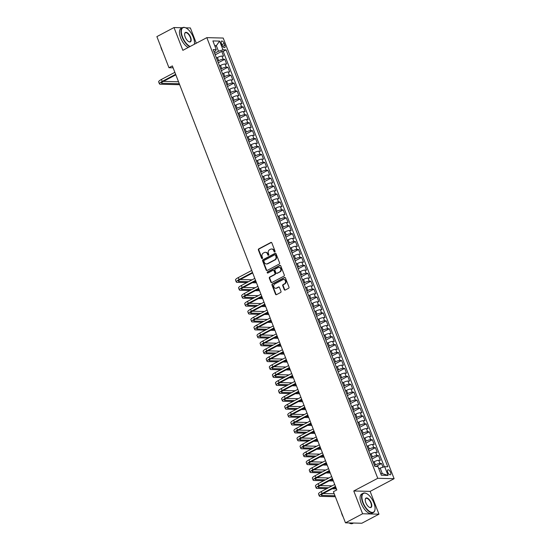<?xml version="1.0" encoding="UTF-8"?>
<svg xmlns="http://www.w3.org/2000/svg" width="551" height="551" viewBox="0 0 551 551"><rect width="100%" height="100%" fill="white"/><g stroke="black" fill="none" stroke-linecap="round" stroke-linejoin="round"><path stroke-width="0.83" d="M274.791 251.952A0.599 0.517 -88.6 0 0 275.045 251.16L271.843 242.895A0.854 0.737 -88.6 0 0 270.865 242.468L258.756 248.873A0.854 0.737 -88.6 0 0 258.391 250.009L261.594 258.274A0.599 0.517 -88.6 0 0 262.538 257.778L262.124 256.704A2.734 2.356 -88.6 0 1 263.309 253.081L264.315 252.544A2.734 2.356 -88.6 0 1 265.348 252.296A2.734 2.356 -88.6 0 1 267.435 253.894L267.848 254.961A0.599 0.517 -88.6 0 0 268.792 254.466L268.378 253.398A2.734 2.356 -88.6 0 1 269.563 249.768L270.575 249.238A2.734 2.356 -88.6 0 1 271.609 248.99A2.734 2.356 -88.6 0 1 273.689 250.588L274.109 251.655A0.599 0.517 -88.6 0 0 274.791 251.952A0.599 0.517 -88.6 0 1 274.55 251.669L274.109 251.655M390.549 472.331A2.789 1.274 62.1 0 0 387.835 469.831A2.789 1.274 62.1 0 0 387.725 472.262A2.789 1.274 62.1 0 0 390.439 474.762A2.789 1.274 62.1 0 0 390.549 472.331M284.254 289.626A0.854 0.737 -88.6 0 0 285.225 290.046L288.628 288.249A0.854 0.737 -88.6 0 0 288.993 287.119L285.432 277.938A0.854 0.737 -88.6 0 0 284.461 277.518L272.352 283.923A0.854 0.737 -88.6 0 0 271.98 285.053L275.541 294.234A0.854 0.737 -88.6 0 0 276.519 294.654L280.617 292.485A0.854 0.737 -88.6 0 0 280.989 291.348L279.467 287.422A0.854 0.737 -88.6 0 0 278.496 287.002L276.457 288.077A2.287 1.97 -88.6 0 1 274.846 283.917L282.815 279.701A2.287 1.97 -88.6 0 1 284.426 283.861L283.104 284.564A0.854 0.737 -88.6 0 0 282.732 285.7L284.254 289.626L284.695 289.633A0.854 0.737 -88.6 0 0 285.129 290.088M353.77 490.982L362.606 513.766L345.477 522.83L361.835 523.236L378.971 514.173L370.134 491.389L394.117 478.695L377.752 478.296L353.77 490.982L370.134 491.389M182.36 27.757L174.013 27.55L182.856 50.334L206.839 37.647L377.752 478.296M174.013 27.55L156.883 36.614L168.95 67.718L173.117 67.821M345.477 522.83L333.41 491.726L336.833 489.915L172.373 65.906L168.95 67.718M279.24 264.06A0.854 0.737 -88.6 0 0 279.612 262.923L276.051 253.742A0.854 0.737 -88.6 0 0 275.08 253.322L262.972 259.728A0.854 0.737 -88.6 0 0 262.6 260.864L266.161 270.038A0.854 0.737 -88.6 0 0 267.132 270.465L279.24 264.06M280.741 265.844L284.302 275.018A0.854 0.737 -88.6 0 1 283.93 276.154L271.822 282.56A0.854 0.737 -88.6 0 1 270.851 282.14L269.329 278.207A0.854 0.737 -88.6 0 1 269.701 277.077L274.605 274.474A0.854 0.737 -88.6 0 0 274.977 273.344L273.971 270.741A0.854 0.737 -88.6 0 0 272.993 270.314L267.882 273.02A0.599 0.517 -88.6 0 1 267.462 271.932L279.77 265.417A0.854 0.737 -88.6 0 1 280.741 265.844M383.014 467.214L381.574 463.501L375.947 466.477M374.46 465.395L375.451 464.865A3.485 0.771 -21.2 0 1 379.963 463.46L378.73 460.292L380.348 460.326L378.503 455.574L371.987 459.017M371.381 457.468L372.38 456.937A3.485 0.771 -21.2 0 1 376.891 455.532L375.658 452.364L377.277 452.405L375.431 447.646L368.915 451.097M368.309 449.54L369.308 449.017A3.485 0.771 -21.2 0 1 373.812 447.605L372.586 444.437L374.198 444.478L372.352 439.726L365.836 443.169M365.237 441.613L366.229 441.089A3.485 0.771 -21.2 0 1 370.74 439.684L369.514 436.516L371.126 436.55L369.28 431.798L362.765 435.242M362.159 433.692L363.157 433.162A3.485 0.771 -21.2 0 1 367.669 431.757L366.436 428.588L368.054 428.63L366.208 423.871L359.693 427.321M359.087 425.765L360.085 425.241A3.485 0.771 -21.2 0 1 364.59 423.829L363.364 420.661L364.976 420.702L363.13 415.95L356.614 419.394M356.015 417.837L357.007 417.314A3.485 0.771 -21.2 0 1 361.518 415.909L360.292 412.733L361.904 412.775L360.058 408.022L353.542 411.466M352.936 409.916L353.935 409.386A3.485 0.771 -21.2 0 1 358.446 407.981L357.213 404.813L358.832 404.854L356.986 400.095L350.47 403.546M349.864 401.989L350.863 401.465A3.485 0.771 -21.2 0 1 355.367 400.054L354.141 396.885L355.753 396.927L353.907 392.167L347.392 395.618M346.793 394.061L347.784 393.538A3.485 0.771 -21.2 0 1 352.296 392.133L351.07 388.958L352.681 388.999L350.835 384.247L344.32 387.69M343.721 386.141L344.712 385.61A3.485 0.771 -21.2 0 1 349.224 384.205L347.991 381.037L349.61 381.078L347.764 376.319L341.248 379.77M340.642 378.213L341.641 377.69A3.485 0.771 -21.2 0 1 346.145 376.278L344.919 373.11L346.531 373.151L344.692 368.392L338.169 371.842M337.57 370.286L338.562 369.762A3.485 0.771 -21.2 0 1 343.073 368.357L341.847 365.182L343.459 365.223L341.613 360.471L335.098 363.915M334.498 362.365L335.49 361.835A3.485 0.771 -21.2 0 1 340.001 360.43L338.769 357.262L340.387 357.296L338.541 352.544L332.026 355.994M331.42 354.438L332.418 353.907A3.485 0.771 -21.2 0 1 336.93 352.502L335.697 349.334L337.308 349.375L335.469 344.616L328.947 348.067M328.348 346.51L329.34 345.987A3.485 0.771 -21.2 0 1 333.851 344.582L332.625 341.406L334.237 341.448L332.391 336.695L325.875 340.139M325.276 338.589L326.268 338.059A3.485 0.771 -21.2 0 1 330.779 336.654L329.546 333.486L331.165 333.52L329.319 328.768L322.803 332.219M322.197 330.662L323.196 330.132A3.485 0.771 -21.2 0 1 327.707 328.727L326.474 325.558L328.086 325.6L326.247 320.84L319.725 324.291M319.125 322.734L320.117 322.211A3.485 0.771 -21.2 0 1 324.629 320.806L323.403 317.631L325.014 317.672L323.168 312.92L316.653 316.364M316.054 314.814L317.045 314.284A3.485 0.771 -21.2 0 1 321.557 312.878L320.324 309.71L321.942 309.745L320.097 304.992L313.581 308.443M312.975 306.886L313.974 306.356A3.485 0.771 -21.2 0 1 318.485 304.951L317.252 301.783L318.864 301.824L317.025 297.065L310.509 300.515M309.903 298.959L310.895 298.435A3.485 0.771 -21.2 0 1 315.406 297.023L314.18 293.855L315.792 293.897L313.946 289.144L307.43 292.588M306.831 291.031L307.823 290.508A3.485 0.771 -21.2 0 1 312.334 289.103L311.101 285.935L312.72 285.969L310.874 281.217L304.359 284.66M303.753 283.111L304.751 282.58A3.485 0.771 -21.2 0 1 309.263 281.175L308.03 278.007L309.641 278.048L307.802 273.289L301.287 276.74M300.681 275.183L301.673 274.66A3.485 0.771 -21.2 0 1 306.184 273.248L304.958 270.08L306.57 270.121L304.724 265.368L298.208 268.812M297.609 267.256L298.601 266.732A3.485 0.771 -21.2 0 1 303.112 265.327L301.879 262.152L303.498 262.193L301.652 257.441L295.136 260.885M294.53 259.335L295.529 258.805A3.485 0.771 -21.2 0 1 300.04 257.4L298.807 254.231L300.426 254.273L298.58 249.513L292.064 252.964M291.458 251.408L292.457 250.884A3.485 0.771 -21.2 0 1 296.961 249.472L295.735 246.304L297.347 246.345L295.501 241.586L288.986 245.037M288.387 243.48L289.378 242.957A3.485 0.771 -21.2 0 1 293.89 241.552L292.664 238.376L294.275 238.418L292.429 233.665L285.914 237.109M285.308 235.559L286.306 235.029A3.485 0.771 -21.2 0 1 290.818 233.624L289.585 230.456L291.204 230.497L289.358 225.738L282.842 229.188M282.236 227.632L283.235 227.108A3.485 0.771 -21.2 0 1 287.739 225.696L286.513 222.528L288.125 222.57L286.279 217.81L279.763 221.261M279.164 219.704L280.156 219.181A3.485 0.771 -21.2 0 1 284.667 217.776L283.441 214.601L285.053 214.642L283.207 209.89L276.692 213.333M276.085 211.784L277.084 211.253A3.485 0.771 -21.2 0 1 281.595 209.848L280.363 206.68L281.981 206.715L280.135 201.962L273.62 205.413M273.014 203.856L274.012 203.333A3.485 0.771 -21.2 0 1 278.517 201.921L277.291 198.753L278.902 198.794L277.057 194.035L270.541 197.485M269.942 195.929L270.934 195.405A3.485 0.771 -21.2 0 1 275.445 194L274.219 190.825L275.831 190.866L273.985 186.114L267.469 189.558M266.87 188.008L267.862 187.478A3.485 0.771 -21.2 0 1 272.373 186.073L271.14 182.904L272.759 182.939L270.913 178.187L264.397 181.637M263.791 180.081L264.79 179.55A3.485 0.771 -21.2 0 1 269.294 178.145L268.068 174.977L269.68 175.018L267.841 170.259L261.319 173.71M260.719 172.153L261.711 171.63A3.485 0.771 -21.2 0 1 266.223 170.225L264.997 167.049L266.608 167.091L264.762 162.338L258.247 165.782M257.648 164.232L258.639 163.702A3.485 0.771 -21.2 0 1 263.151 162.297L261.918 159.129L263.536 159.163L261.691 154.411L255.175 157.861M254.569 156.305L255.568 155.775A3.485 0.771 -21.2 0 1 260.072 154.37L258.846 151.201L260.458 151.243L258.619 146.483L252.096 149.934M251.497 148.377L252.489 147.854A3.485 0.771 -21.2 0 1 257 146.442L255.774 143.274L257.386 143.315L255.54 138.563L249.024 142.006M248.425 140.45L249.417 139.926A3.485 0.771 -21.2 0 1 253.928 138.521L252.695 135.353L254.314 135.388L252.468 130.635L245.953 134.079M245.347 132.529L246.345 131.999A3.485 0.771 -21.2 0 1 250.857 130.594L249.624 127.426L251.235 127.467L249.396 122.708L242.874 126.158M242.275 124.602L243.266 124.078A3.485 0.771 -21.2 0 1 247.778 122.666L246.552 119.498L248.164 119.539L246.318 114.787L239.802 118.231M239.203 116.674L240.195 116.151A3.485 0.771 -21.2 0 1 244.706 114.746L243.473 111.571L245.092 111.612L243.246 106.86L236.73 110.303M236.124 108.754L237.123 108.223A3.485 0.771 -21.2 0 1 241.634 106.818L240.401 103.65L242.013 103.691L240.174 98.932L233.658 102.383M233.052 100.826L234.044 100.303A3.485 0.771 -21.2 0 1 238.555 98.891L237.329 95.722L238.941 95.764L237.095 91.005L230.58 94.455M229.981 92.899L230.972 92.375A3.485 0.771 -21.2 0 1 235.484 90.97L234.251 87.795L235.869 87.836L234.023 83.084L227.508 86.528M226.902 84.978L227.9 84.448A3.485 0.771 -21.2 0 1 232.412 83.043L231.179 79.874L232.791 79.916L230.952 75.156L224.436 78.607M223.83 77.05L224.822 76.527A3.485 0.771 -21.2 0 1 229.333 75.115L228.107 71.947L229.719 71.988L227.873 67.229L221.357 70.68M220.758 69.123L221.75 68.599A3.485 0.771 -21.2 0 1 226.261 67.194L225.028 64.019L226.647 64.061L224.801 59.308L223.189 59.267A3.485 0.771 158.8 0 0 218.678 60.672L217.679 61.202M218.286 62.752L224.801 59.308M378.73 460.292A3.485 0.771 158.8 0 0 374.225 461.697L373.254 462.206M375.658 452.364A3.485 0.771 158.8 0 0 371.147 453.769L370.182 454.279M372.586 444.437A3.485 0.771 158.8 0 0 368.075 445.842L367.111 446.358M369.514 436.516A3.485 0.771 158.8 0 0 365.003 437.921L364.032 438.431M366.436 428.588A3.485 0.771 158.8 0 0 361.924 429.994L360.96 430.503M363.364 420.661A3.485 0.771 158.8 0 0 358.853 422.066L357.888 422.583M360.292 412.733A3.485 0.771 158.8 0 0 355.781 414.145L354.81 414.655M357.213 404.813A3.485 0.771 158.8 0 0 352.702 406.218L351.738 406.728M354.141 396.885A3.485 0.771 158.8 0 0 349.63 398.29L348.666 398.807M351.07 388.958A3.485 0.771 158.8 0 0 346.558 390.37L345.587 390.879M347.991 381.037A3.485 0.771 158.8 0 0 343.48 382.442L342.515 382.952M344.919 373.11A3.485 0.771 158.8 0 0 340.408 374.515L339.444 375.031M341.847 365.182A3.485 0.771 158.8 0 0 337.336 366.594L336.365 367.104M338.769 357.262A3.485 0.771 158.8 0 0 334.257 358.667L333.293 359.176M335.697 349.334A3.485 0.771 158.8 0 0 331.185 350.739L330.221 351.256M332.625 341.406A3.485 0.771 158.8 0 0 328.114 342.818L327.142 343.328M329.546 333.486A3.485 0.771 158.8 0 0 325.042 334.891L324.071 335.401M326.474 325.558A3.485 0.771 158.8 0 0 321.963 326.963L320.999 327.473M323.403 317.631A3.485 0.771 158.8 0 0 318.891 319.036L317.92 319.552M320.324 309.71A3.485 0.771 158.8 0 0 315.819 311.115L314.848 311.625M317.252 301.783A3.485 0.771 158.8 0 0 312.741 303.188L311.776 303.697M314.18 293.855A3.485 0.771 158.8 0 0 309.669 295.26L308.698 295.777M311.101 285.935A3.485 0.771 158.8 0 0 306.597 287.34L305.626 287.849M308.03 278.007A3.485 0.771 158.8 0 0 303.518 279.412L302.554 279.922M304.958 270.08A3.485 0.771 158.8 0 0 300.447 271.485L299.475 272.001M301.879 262.152A3.485 0.771 158.8 0 0 297.375 263.564L296.404 264.074M298.807 254.231A3.485 0.771 158.8 0 0 294.296 255.636L293.332 256.146M295.735 246.304A3.485 0.771 158.8 0 0 291.224 247.709L290.26 248.225M292.664 238.376A3.485 0.771 158.8 0 0 288.152 239.788L287.181 240.298M289.585 230.456A3.485 0.771 158.8 0 0 285.074 231.861L284.109 232.37M286.513 222.528A3.485 0.771 158.8 0 0 282.002 223.933L281.038 224.45M283.441 214.601A3.485 0.771 158.8 0 0 278.93 216.013L277.959 216.522M280.363 206.68A3.485 0.771 158.8 0 0 275.851 208.085L274.887 208.595M277.291 198.753A3.485 0.771 158.8 0 0 272.779 200.158L271.815 200.674M274.219 190.825A3.485 0.771 158.8 0 0 269.708 192.237L268.736 192.747M271.14 182.904A3.485 0.771 158.8 0 0 266.629 184.31L265.665 184.819M268.068 174.977A3.485 0.771 158.8 0 0 263.557 176.382L262.593 176.899M264.997 167.049A3.485 0.771 158.8 0 0 260.485 168.454L259.514 168.971M261.918 159.129A3.485 0.771 158.8 0 0 257.407 160.534L256.442 161.044M258.846 151.201A3.485 0.771 158.8 0 0 254.335 152.606L253.37 153.116M255.774 143.274A3.485 0.771 158.8 0 0 251.263 144.679L250.292 145.195M252.695 135.353A3.485 0.771 158.8 0 0 248.191 136.758L247.22 137.268M249.624 127.426A3.485 0.771 158.8 0 0 245.112 128.831L244.148 129.34M246.552 119.498A3.485 0.771 158.8 0 0 242.041 120.903L241.069 121.42M243.473 111.571A3.485 0.771 158.8 0 0 238.969 112.983L237.998 113.492M240.401 103.65A3.485 0.771 158.8 0 0 235.89 105.055L234.926 105.565M237.329 95.722A3.485 0.771 158.8 0 0 232.818 97.128L231.847 97.644M234.251 87.795A3.485 0.771 158.8 0 0 229.746 89.207L228.775 89.717M231.179 79.874A3.485 0.771 158.8 0 0 226.668 81.279L225.703 81.789M228.107 71.947A3.485 0.771 158.8 0 0 223.596 73.352L222.625 73.868M225.028 64.019A3.485 0.771 158.8 0 0 220.524 65.431L219.553 65.941M221.433 43.419L222.108 45.168A2.7 1.233 62.1 0 0 224.739 47.586A2.7 1.233 62.1 0 0 224.849 45.23L224.174 43.488A2.7 1.233 62.1 0 0 221.536 41.07A2.7 1.233 62.1 0 0 221.433 43.419M394.117 478.695L223.203 38.047L206.839 37.647M380.707 473.605L382.325 473.646L380.176 468.095L384.688 466.69L387.78 466.766L226.089 49.893L222.99 49.817L218.478 51.222L214.608 53.275M384.688 466.69L388.069 475.41L381.347 475.244L377.965 466.525L374.866 466.449L213.175 49.576L216.267 49.652L212.886 40.932L219.608 41.098L222.99 49.817M384.329 466.8L223.21 51.415L221.729 51.381L223.568 56.133L221.957 56.099A3.485 0.771 158.8 0 0 217.445 57.504L216.481 58.013M216.977 59.288L215.744 56.119A3.485 0.771 158.8 0 0 215.682 56.037M226.261 67.194L227.873 67.229M229.333 75.115L230.952 75.156M232.412 83.043L234.023 83.084M235.484 90.97L237.095 91.005M238.555 98.891L240.174 98.932M241.634 106.818L243.246 106.86M244.706 114.746L246.318 114.787M247.778 122.666L249.396 122.708M250.857 130.594L252.468 130.635M253.928 138.521L255.54 138.563M257 146.442L258.619 146.483M260.072 154.37L261.691 154.411M263.151 162.297L264.762 162.338M266.223 170.225L267.841 170.259M269.294 178.145L270.913 178.187M272.373 186.073L273.985 186.114M275.445 194L277.057 194.035M278.517 201.921L280.135 201.962M281.595 209.848L283.207 209.89M284.667 217.776L286.279 217.81M287.739 225.696L289.358 225.738M290.818 233.624L292.429 233.665M293.89 241.552L295.501 241.586M296.961 249.472L298.58 249.513M300.04 257.4L301.652 257.441M303.112 265.327L304.724 265.368M306.184 273.248L307.802 273.289M309.263 281.175L310.874 281.217M312.334 289.103L313.946 289.144M315.406 297.023L317.025 297.065M318.485 304.951L320.097 304.992M321.557 312.878L323.168 312.92M324.629 320.806L326.247 320.84M327.707 328.727L329.319 328.768M330.779 336.654L332.391 336.695M333.851 344.582L335.469 344.616M336.93 352.502L338.541 352.544M340.001 360.43L341.613 360.471M343.073 368.357L344.692 368.392M346.145 376.278L347.764 376.319M349.224 384.205L350.835 384.247M352.296 392.133L353.907 392.167M355.367 400.054L356.986 400.095M358.446 407.981L360.058 408.022M361.518 415.909L363.13 415.95M364.59 423.829L366.208 423.871M367.669 431.757L369.28 431.798M370.74 439.684L372.352 439.726M373.812 447.605L375.431 447.646M376.891 455.532L378.503 455.574M379.963 463.46L381.574 463.501M380.176 468.095L378.847 468.805M218.478 51.222L216.329 45.678L214.711 45.637M215 46.38L216.329 45.678L219.608 41.098M214.043 51.815L215.296 51.147L216.267 49.652M196.301 43.219L190.377 27.956L185.673 27.839M362.606 513.766L378.971 514.173M215.214 54.831L221.729 51.381M223.21 51.415L226.089 49.893M219.98 67.132A3.485 0.771 -21.2 0 1 220.049 67.215L218.816 64.047A3.485 0.771 158.8 0 0 218.754 63.964M223.059 75.06A3.485 0.771 -21.2 0 1 223.121 75.143L221.895 71.967A3.485 0.771 158.8 0 0 221.826 71.885M226.13 82.981A3.485 0.771 -21.2 0 1 226.199 83.063L224.966 79.895A3.485 0.771 158.8 0 0 224.904 79.812M229.202 90.908A3.485 0.771 -21.2 0 1 229.271 90.991L228.038 87.823A3.485 0.771 158.8 0 0 227.976 87.74M232.281 98.836A3.485 0.771 -21.2 0 1 232.343 98.918L231.117 95.75A3.485 0.771 158.8 0 0 231.048 95.66M235.353 106.756A3.485 0.771 -21.2 0 1 235.422 106.846L234.189 103.671A3.485 0.771 158.8 0 0 234.127 103.588M238.425 114.684A3.485 0.771 -21.2 0 1 238.493 114.766L237.261 111.598A3.485 0.771 158.8 0 0 237.199 111.516M241.503 122.611A3.485 0.771 -21.2 0 1 241.565 122.694L240.339 119.526A3.485 0.771 158.8 0 0 240.27 119.436M244.575 130.532A3.485 0.771 -21.2 0 1 244.644 130.621L243.411 127.446A3.485 0.771 158.8 0 0 243.342 127.364M247.647 138.459A3.485 0.771 -21.2 0 1 247.716 138.542L246.483 135.374A3.485 0.771 158.8 0 0 246.421 135.291M250.726 146.387A3.485 0.771 -21.2 0 1 250.788 146.47L249.562 143.301A3.485 0.771 158.8 0 0 249.493 143.212M253.797 154.308A3.485 0.771 -21.2 0 1 253.859 154.397L252.633 151.222A3.485 0.771 158.8 0 0 252.565 151.139M256.869 162.235A3.485 0.771 -21.2 0 1 256.938 162.318L255.705 159.149A3.485 0.771 158.8 0 0 255.643 159.067M259.948 170.163A3.485 0.771 -21.2 0 1 260.01 170.245L258.784 167.077A3.485 0.771 158.8 0 0 258.715 166.987M263.02 178.083A3.485 0.771 -21.2 0 1 263.082 178.173L261.856 174.998A3.485 0.771 158.8 0 0 261.787 174.915M266.092 186.011A3.485 0.771 -21.2 0 1 266.161 186.093L264.928 182.925A3.485 0.771 158.8 0 0 264.866 182.842M269.17 193.938A3.485 0.771 -21.2 0 1 269.232 194.021L268.006 190.853A3.485 0.771 158.8 0 0 267.938 190.77M272.242 201.866A3.485 0.771 -21.2 0 1 272.304 201.948L271.078 198.773A3.485 0.771 158.8 0 0 271.009 198.691M275.314 209.786A3.485 0.771 -21.2 0 1 275.383 209.869L274.15 206.701A3.485 0.771 158.8 0 0 274.088 206.618M278.393 217.714A3.485 0.771 -21.2 0 1 278.455 217.797L277.229 214.628A3.485 0.771 158.8 0 0 277.16 214.546M281.465 225.641A3.485 0.771 -21.2 0 1 281.527 225.724L280.301 222.549A3.485 0.771 158.8 0 0 280.232 222.466M284.536 233.562A3.485 0.771 -21.2 0 1 284.605 233.645L283.372 230.476A3.485 0.771 158.8 0 0 283.31 230.394M287.608 241.49A3.485 0.771 -21.2 0 1 287.677 241.572L286.444 238.404A3.485 0.771 158.8 0 0 286.382 238.321M290.687 249.417A3.485 0.771 -21.2 0 1 290.749 249.5L289.523 246.331A3.485 0.771 158.8 0 0 289.454 246.242M293.759 257.338A3.485 0.771 -21.2 0 1 293.828 257.42L292.595 254.252A3.485 0.771 158.8 0 0 292.533 254.169M296.831 265.265A3.485 0.771 -21.2 0 1 296.899 265.348L295.667 262.18A3.485 0.771 158.8 0 0 295.605 262.097M299.909 273.193A3.485 0.771 -21.2 0 1 299.971 273.275L298.745 270.107A3.485 0.771 158.8 0 0 298.676 270.018M302.981 281.113A3.485 0.771 -21.2 0 1 303.05 281.203L301.817 278.028A3.485 0.771 158.8 0 0 301.755 277.945M306.053 289.041A3.485 0.771 -21.2 0 1 306.122 289.123L304.889 285.955A3.485 0.771 158.8 0 0 304.827 285.873M309.132 296.968A3.485 0.771 -21.2 0 1 309.194 297.051L307.968 293.883A3.485 0.771 158.8 0 0 307.899 293.793M312.203 304.889A3.485 0.771 -21.2 0 1 312.272 304.978L311.039 301.803A3.485 0.771 158.8 0 0 310.978 301.721M315.275 312.816A3.485 0.771 -21.2 0 1 315.344 312.899L314.111 309.731A3.485 0.771 158.8 0 0 314.049 309.648M318.354 320.744A3.485 0.771 -21.2 0 1 318.416 320.827L317.19 317.658A3.485 0.771 158.8 0 0 317.121 317.569M321.426 328.665A3.485 0.771 -21.2 0 1 321.495 328.754L320.262 325.579A3.485 0.771 158.8 0 0 320.193 325.496M324.498 336.592A3.485 0.771 -21.2 0 1 324.567 336.675L323.334 333.507A3.485 0.771 158.8 0 0 323.272 333.424M327.576 344.52A3.485 0.771 -21.2 0 1 327.638 344.602L326.412 341.434A3.485 0.771 158.8 0 0 326.344 341.351M330.648 352.447A3.485 0.771 -21.2 0 1 330.717 352.53L329.484 349.355A3.485 0.771 158.8 0 0 329.415 349.272M333.72 360.368A3.485 0.771 -21.2 0 1 333.789 360.45L332.556 357.282A3.485 0.771 158.8 0 0 332.494 357.2M336.799 368.295A3.485 0.771 -21.2 0 1 336.861 368.378L335.635 365.21A3.485 0.771 158.8 0 0 335.566 365.127M339.871 376.223A3.485 0.771 -21.2 0 1 339.933 376.305L338.707 373.13A3.485 0.771 158.8 0 0 338.638 373.048M342.942 384.143A3.485 0.771 -21.2 0 1 343.011 384.226L341.778 381.058A3.485 0.771 158.8 0 0 341.716 380.975M346.021 392.071A3.485 0.771 -21.2 0 1 346.083 392.154L344.857 388.985A3.485 0.771 158.8 0 0 344.788 388.903M349.093 399.998A3.485 0.771 -21.2 0 1 349.155 400.081L347.929 396.913A3.485 0.771 158.8 0 0 347.86 396.823M352.165 407.919A3.485 0.771 -21.2 0 1 352.234 408.002L351.001 404.833A3.485 0.771 158.8 0 0 350.939 404.751M355.243 415.847A3.485 0.771 -21.2 0 1 355.305 415.929L354.079 412.761A3.485 0.771 158.8 0 0 354.011 412.678M358.315 423.774A3.485 0.771 -21.2 0 1 358.377 423.857L357.151 420.688A3.485 0.771 158.8 0 0 357.082 420.599M361.387 431.695A3.485 0.771 -21.2 0 1 361.456 431.784L360.223 428.609A3.485 0.771 158.8 0 0 360.161 428.526M364.466 439.622A3.485 0.771 -21.2 0 1 364.528 439.705L363.302 436.537A3.485 0.771 158.8 0 0 363.233 436.454M367.538 447.55A3.485 0.771 -21.2 0 1 367.6 447.632L366.374 444.464A3.485 0.771 158.8 0 0 366.305 444.375M370.609 455.47A3.485 0.771 -21.2 0 1 370.678 455.56L369.445 452.385A3.485 0.771 158.8 0 0 369.384 452.302M373.681 463.398A3.485 0.771 -21.2 0 1 373.75 463.481L372.517 460.312A3.485 0.771 158.8 0 0 372.455 460.23M388.069 475.41L382.325 473.646M274.55 251.669L274.136 250.595A2.734 2.356 -88.6 0 0 272.049 248.997A2.734 2.356 -88.6 0 0 271.829 249.004M265.568 252.317A2.734 2.356 -88.6 0 1 265.796 252.31A2.734 2.356 -88.6 0 1 267.876 253.908L268.296 254.975A0.599 0.517 -88.6 0 0 268.53 255.265M271.409 242.44A0.854 0.737 -88.6 0 0 271.312 242.481L259.204 248.887A0.854 0.737 -88.6 0 0 258.832 250.023L262.035 258.288A0.599 0.517 -88.6 0 0 262.276 258.571M275.617 253.288A0.854 0.737 -88.6 0 0 275.521 253.329L263.412 259.741A0.854 0.737 -88.6 0 0 263.041 260.871L266.601 270.052A0.854 0.737 -88.6 0 0 267.035 270.507M275.438 255.099A0.599 0.517 -88.6 0 0 274.756 254.803L264.129 260.423A0.599 0.517 -88.6 0 0 263.874 261.215L264.308 262.345A2.734 2.356 -88.6 0 0 266.395 263.943A2.734 2.356 -88.6 0 0 267.428 263.695L274.694 259.852A2.734 2.356 -88.6 0 0 275.879 256.229L275.438 255.099L275.886 255.106A0.599 0.517 -88.6 0 0 275.204 254.81M266.615 263.936A2.734 2.356 -88.6 0 0 266.836 263.957A2.734 2.356 -88.6 0 0 267.869 263.709L267.428 263.695M275.886 255.106L276.32 256.236A2.734 2.356 -88.6 0 1 275.135 259.865L267.869 263.709M273.537 270.286A0.854 0.737 -88.6 0 1 274.412 270.748L275.424 273.351A0.854 0.737 -88.6 0 1 275.052 274.488L270.142 277.084A0.854 0.737 -88.6 0 0 269.77 278.221L271.292 282.146A0.854 0.737 -88.6 0 0 271.726 282.601M280.314 265.389A0.854 0.737 -88.6 0 0 280.211 265.43L267.903 271.939A0.599 0.517 -88.6 0 0 267.876 273.02M279.701 271.781A2.287 1.97 -88.6 0 0 278.09 267.621L275.28 269.108A0.854 0.737 -88.6 0 0 274.908 270.238L275.92 272.848A0.854 0.737 -88.6 0 0 276.898 273.268L280.142 271.795A2.287 1.97 -88.6 0 0 279.171 267.435M276.795 273.31A0.854 0.737 -88.6 0 0 277.339 273.275L276.898 273.268M280.142 271.795L277.339 273.275M283.896 279.509A2.287 1.97 -88.6 0 1 284.874 283.868L283.545 284.571A0.854 0.737 -88.6 0 0 283.173 285.707L284.695 289.633M275.817 288.276A2.287 1.97 -88.6 0 0 276.898 288.09L276.457 288.077M279.033 286.968A0.854 0.737 -88.6 0 0 278.937 287.009L276.898 288.09M285.005 277.484A0.854 0.737 -88.6 0 0 284.901 277.525L272.793 283.93A0.854 0.737 -88.6 0 0 272.421 285.067L275.982 294.248A0.854 0.737 -88.6 0 0 276.416 294.702M179.667 84.702L160.375 84.227A6.536 1.446 -21.2 0 1 159.425 83.869L158.654 81.885A6.536 1.446 -21.2 0 1 161.436 79.44L174.867 72.333M159.425 83.869A6.536 1.446 -21.2 0 1 162.201 81.424L175.638 74.316M175.831 74.826L163.31 81.452A4.36 0.964 158.8 0 0 161.457 83.084A4.36 0.964 158.8 0 0 162.09 83.318L179.295 83.745M163.427 81.39L178.524 81.762M194.351 44.183A10.896 4.98 -117.9 0 1 194.345 44.259A10.634 4.856 62.1 0 0 194.379 44.046A10.634 4.856 62.1 0 0 193.305 37.282A10.634 4.856 62.1 0 0 185.845 27.915A10.634 4.856 62.1 0 0 182.512 37.013A10.634 4.856 62.1 0 0 190.164 46.47M189.751 46.683A10.896 4.98 -117.9 0 1 182.174 37.124A10.896 4.98 -117.9 0 1 182.608 27.626A10.896 4.98 -117.9 0 1 185.591 27.798A10.896 4.98 -117.9 0 1 185.721 27.86M190.605 37.213A5.317 2.431 -117.9 0 1 188.938 41.766A5.317 2.431 -117.9 0 1 185.212 37.082A5.317 2.431 -117.9 0 1 184.668 33.701A5.317 2.431 -117.9 0 1 187.195 32.702A5.317 2.431 -117.9 0 1 190.605 37.213M188.807 41.697A5.055 2.307 62.1 0 0 190.067 41.724A5.055 2.307 62.1 0 0 190.267 37.323A5.055 2.307 62.1 0 0 185.336 32.791A5.055 2.307 62.1 0 0 184.647 33.845M162.573 51.277A7.845 3.582 -117.9 0 1 161.45 48.943A7.845 3.582 -117.9 0 1 160.761 46.615M188.242 47.482A10.896 4.98 -117.9 0 1 180.666 37.916A10.896 4.98 -117.9 0 1 181.1 28.425L182.608 27.626M373.902 502.898A10.634 4.856 62.1 0 0 366.443 493.531A10.634 4.856 62.1 0 0 363.109 502.629A10.634 4.856 62.1 0 0 369.921 511.652A10.634 4.856 62.1 0 0 374.976 509.661A10.634 4.856 62.1 0 0 373.902 502.898M374.955 509.792A10.896 4.98 -117.9 0 1 374.935 509.937A10.896 4.98 -117.9 0 1 373.392 512.499A10.896 4.98 -117.9 0 1 362.772 502.732A10.896 4.98 -117.9 0 1 363.205 493.241A10.896 4.98 -117.9 0 1 366.188 493.414A10.896 4.98 -117.9 0 1 366.319 493.476M371.202 502.829A5.317 2.431 -117.9 0 1 369.535 507.375A5.317 2.431 -117.9 0 1 365.809 502.698A5.317 2.431 -117.9 0 1 365.272 499.316A5.317 2.431 -117.9 0 1 367.799 498.318A5.317 2.431 -117.9 0 1 371.202 502.829M369.404 507.313A5.055 2.307 62.1 0 0 370.665 507.34A5.055 2.307 62.1 0 0 370.864 502.932A5.055 2.307 62.1 0 0 365.933 498.4A5.055 2.307 62.1 0 0 365.251 499.461M343.17 516.893A7.845 3.582 -117.9 0 1 342.047 514.558A7.845 3.582 -117.9 0 1 341.365 512.23M373.392 512.499L371.891 513.298A10.896 4.98 -117.9 0 1 361.263 503.531A10.896 4.98 -117.9 0 1 361.697 494.04L363.205 493.241M353.494 523.03L352.702 523.45A10.896 4.98 -117.9 0 1 349.038 522.92M246.848 282.594L237.226 282.36A6.536 1.446 -21.2 0 1 236.276 282.002L235.504 280.018A6.536 1.446 -21.2 0 1 238.287 277.573L251.717 270.465M236.276 282.002A6.536 1.446 -21.2 0 1 239.051 279.557L252.489 272.449M252.682 272.959L240.16 279.584A4.36 0.964 158.8 0 0 238.308 281.217A4.36 0.964 158.8 0 0 238.941 281.451L248.563 281.692M253.983 281.823L256.146 281.878M240.277 279.522L252.11 279.812M256.518 282.835L252.268 282.732M249.927 290.522L240.305 290.281A6.536 1.446 -21.2 0 1 239.348 289.929L238.583 287.946A6.536 1.446 -21.2 0 1 241.359 285.501L254.796 278.393M239.348 289.929A6.536 1.446 -21.2 0 1 242.123 287.484L255.561 280.376M255.76 280.879L243.232 287.512A4.36 0.964 158.8 0 0 241.379 289.137A4.36 0.964 158.8 0 0 242.02 289.378L251.635 289.612M257.055 289.75L259.218 289.798M243.349 287.45L255.182 287.739M259.59 290.756L255.34 290.652M252.999 298.449L243.377 298.208A6.536 1.446 -21.2 0 1 242.419 297.857L241.655 295.873A6.536 1.446 -21.2 0 1 244.43 293.428L257.868 286.32M242.419 297.857A6.536 1.446 -21.2 0 1 245.202 295.405L258.633 288.297M258.832 288.807L246.304 295.432A4.36 0.964 158.8 0 0 244.451 297.065A4.36 0.964 158.8 0 0 245.092 297.306L254.714 297.54M260.127 297.671L262.29 297.726M246.421 295.37L258.254 295.667M262.662 298.683L258.419 298.58M256.07 306.37L246.449 306.136A6.536 1.446 -21.2 0 1 245.498 305.777L244.727 303.801A6.536 1.446 -21.2 0 1 247.509 301.349L260.94 294.241M245.498 305.777A6.536 1.446 -21.2 0 1 248.274 303.332L261.711 296.224M261.904 296.734L249.383 303.36A4.36 0.964 158.8 0 0 247.53 304.992A4.36 0.964 158.8 0 0 248.164 305.226L257.785 305.468M263.206 305.598L265.368 305.653M249.5 303.298L261.332 303.587M265.74 306.611L261.491 306.508M259.149 314.297L249.527 314.056A6.536 1.446 -21.2 0 1 248.57 313.705L247.805 311.721A6.536 1.446 -21.2 0 1 250.581 309.276L264.012 302.168M248.57 313.705A6.536 1.446 -21.2 0 1 251.346 311.26L264.783 304.152M264.983 304.662L252.454 311.287A4.36 0.964 158.8 0 0 250.602 312.913A4.36 0.964 158.8 0 0 251.235 313.154L260.857 313.388M266.278 313.526L268.44 313.574M252.572 311.225L264.404 311.515M268.812 314.538L264.563 314.428M262.221 322.225L252.599 321.984A6.536 1.446 -21.2 0 1 251.642 321.632L250.877 319.649A6.536 1.446 -21.2 0 1 253.653 317.204L267.09 310.096M251.642 321.632A6.536 1.446 -21.2 0 1 254.424 319.181L267.855 312.073M268.055 312.582L255.526 319.208A4.36 0.964 158.8 0 0 253.674 320.84A4.36 0.964 158.8 0 0 254.314 321.081L263.936 321.316M269.349 321.447L271.512 321.502M255.643 319.146L267.476 319.442M271.884 322.459L267.641 322.356M265.293 330.145L255.671 329.911A6.536 1.446 -21.2 0 1 254.72 329.553L253.949 327.576A6.536 1.446 -21.2 0 1 256.725 325.124L270.162 318.017M254.72 329.553A6.536 1.446 -21.2 0 1 257.496 327.108L270.934 320M271.126 320.51L258.605 327.136A4.36 0.964 158.8 0 0 256.752 328.768A4.36 0.964 158.8 0 0 257.386 329.002L267.008 329.243M272.428 329.374L274.591 329.429M258.722 327.074L270.548 327.363M274.963 330.386L270.713 330.283M268.371 338.073L258.75 337.839A6.536 1.446 -21.2 0 1 257.792 337.481L257.021 335.497A6.536 1.446 -21.2 0 1 259.803 333.052L273.234 325.944M257.792 337.481A6.536 1.446 -21.2 0 1 260.568 335.036L274.005 327.928M274.205 328.437L261.677 335.063A4.36 0.964 158.8 0 0 259.824 336.695A4.36 0.964 158.8 0 0 260.458 336.93L270.08 337.164M275.5 337.302L277.663 337.357M261.794 335.001L273.627 335.29M278.035 338.314L273.785 338.204M271.443 346L261.821 345.759A6.536 1.446 -21.2 0 1 260.864 345.408L260.1 343.425A6.536 1.446 -21.2 0 1 262.875 340.979L276.313 333.872M260.864 345.408A6.536 1.446 -21.2 0 1 263.647 342.963L277.077 335.855M277.277 336.358L264.749 342.984A4.36 0.964 158.8 0 0 262.896 344.616A4.36 0.964 158.8 0 0 263.536 344.857L273.158 345.091M278.572 345.222L280.735 345.277M264.866 342.922L276.698 343.218M281.106 346.235L276.857 346.131M274.515 353.921L264.893 353.687A6.536 1.446 -21.2 0 1 263.943 353.329L263.171 351.352A6.536 1.446 -21.2 0 1 265.947 348.907L279.385 341.799M263.943 353.329A6.536 1.446 -21.2 0 1 266.718 350.884L280.156 343.776M280.349 344.285L267.827 350.911A4.36 0.964 158.8 0 0 265.975 352.544A4.36 0.964 158.8 0 0 266.608 352.778L276.23 353.019M281.651 353.15L283.813 353.205M267.944 350.849L279.77 351.145M284.178 354.162L279.936 354.059M277.587 361.849L267.972 361.614A6.536 1.446 -21.2 0 1 267.015 361.256L266.243 359.273A6.536 1.446 -21.2 0 1 269.026 356.828L282.456 349.72M267.015 361.256A6.536 1.446 -21.2 0 1 269.79 358.811L283.228 351.703M283.428 352.213L270.899 358.839A4.36 0.964 158.8 0 0 269.046 360.471A4.36 0.964 158.8 0 0 269.68 360.705L279.302 360.939M284.722 361.077L286.885 361.132M271.016 358.777L282.849 359.066M287.257 362.09L283.007 361.979M280.666 369.776L271.044 369.535A6.536 1.446 -21.2 0 1 270.086 369.184L269.322 367.2A6.536 1.446 -21.2 0 1 272.098 364.755L285.535 357.647M270.086 369.184A6.536 1.446 -21.2 0 1 272.869 366.739L286.3 359.631M286.499 360.134L273.971 366.766A4.36 0.964 158.8 0 0 272.118 368.392A4.36 0.964 158.8 0 0 272.759 368.633L282.381 368.867M287.794 369.005L289.957 369.053M274.088 366.704L285.921 366.994M290.329 370.01L286.079 369.907M283.737 377.697L274.116 377.463A6.536 1.446 -21.2 0 1 273.165 377.104L272.394 375.128A6.536 1.446 -21.2 0 1 275.169 372.683L288.607 365.575M273.165 377.104A6.536 1.446 -21.2 0 1 275.941 374.659L289.378 367.551M289.571 368.061L277.043 374.687A4.36 0.964 158.8 0 0 275.197 376.319A4.36 0.964 158.8 0 0 275.831 376.553L285.452 376.794M290.873 376.925L293.029 376.98M277.167 374.625L288.993 374.921M293.401 377.938L289.158 377.834M286.809 385.624L277.194 385.39A6.536 1.446 -21.2 0 1 276.237 385.032L275.466 383.048A6.536 1.446 -21.2 0 1 278.248 380.603L291.679 373.495M276.237 385.032A6.536 1.446 -21.2 0 1 279.013 382.587L292.45 375.479M292.65 375.989L280.122 382.614A4.36 0.964 158.8 0 0 278.269 384.247A4.36 0.964 158.8 0 0 278.902 384.481L288.524 384.715M293.945 384.853L296.107 384.908M280.239 382.552L292.071 382.842M296.479 385.865L292.23 385.755M289.888 393.552L280.266 393.311A6.536 1.446 -21.2 0 1 279.309 392.959L278.544 390.976A6.536 1.446 -21.2 0 1 281.32 388.531L294.757 381.423M279.309 392.959A6.536 1.446 -21.2 0 1 282.091 390.514L295.522 383.406M295.722 383.909L283.193 390.542A4.36 0.964 158.8 0 0 281.341 392.167A4.36 0.964 158.8 0 0 281.981 392.408L291.603 392.643M297.017 392.78L299.179 392.829M283.31 390.48L295.143 390.769M299.551 393.786L295.302 393.683M292.96 401.472L283.338 401.238A6.536 1.446 -21.2 0 1 282.387 400.88L281.616 398.903A6.536 1.446 -21.2 0 1 284.392 396.458L297.829 389.35M282.387 400.88A6.536 1.446 -21.2 0 1 285.163 398.435L298.601 391.327M298.794 391.837L286.265 398.463A4.36 0.964 158.8 0 0 284.419 400.095A4.36 0.964 158.8 0 0 285.053 400.329L294.675 400.57M300.088 400.701L302.251 400.756M286.389 398.401L298.215 398.697M302.623 401.713L298.38 401.61M296.032 409.4L286.417 409.166A6.536 1.446 -21.2 0 1 285.459 408.808L284.688 406.824A6.536 1.446 -21.2 0 1 287.47 404.379L300.901 397.271M285.459 408.808A6.536 1.446 -21.2 0 1 288.235 406.363L301.673 399.255M301.872 399.764L289.344 406.39A4.36 0.964 158.8 0 0 287.491 408.022A4.36 0.964 158.8 0 0 288.125 408.257L297.747 408.498M303.167 408.628L305.33 408.684M289.461 406.328L301.294 406.617M305.702 409.641L301.452 409.538M299.11 417.327L289.489 417.086A6.536 1.446 -21.2 0 1 288.531 416.735L287.767 414.751A6.536 1.446 -21.2 0 1 290.542 412.306L303.98 405.199M288.531 416.735A6.536 1.446 -21.2 0 1 291.314 414.29L304.744 407.182M304.944 407.685L292.416 414.318A4.36 0.964 158.8 0 0 290.563 415.943A4.36 0.964 158.8 0 0 291.204 416.184L300.818 416.418M306.239 416.556L308.402 416.604M292.533 414.256L304.366 414.545M308.774 417.562L304.524 417.458M302.182 425.255L292.56 425.014A6.536 1.446 -21.2 0 1 291.61 424.656L290.838 422.679A6.536 1.446 -21.2 0 1 293.614 420.234L307.052 413.126M291.61 424.656A6.536 1.446 -21.2 0 1 294.386 422.211L307.823 415.103M308.016 415.612L295.488 422.238A4.36 0.964 158.8 0 0 293.642 423.871A4.36 0.964 158.8 0 0 294.275 424.105L303.897 424.346M309.311 424.477L311.473 424.532M295.605 422.176L307.437 422.472M311.845 425.489L307.603 425.386M305.254 433.176L295.639 432.941A6.536 1.446 -21.2 0 1 294.682 432.583L293.91 430.6A6.536 1.446 -21.2 0 1 296.693 428.155L310.123 421.047M294.682 432.583A6.536 1.446 -21.2 0 1 297.457 430.138L310.895 423.03M311.088 423.54L298.566 430.166A4.36 0.964 158.8 0 0 296.714 431.798A4.36 0.964 158.8 0 0 297.347 432.032L306.969 432.273M312.389 432.404L314.552 432.459M298.683 430.104L310.516 430.393M314.924 433.417L310.674 433.313M308.333 441.103L298.711 440.862A6.536 1.446 -21.2 0 1 297.754 440.511L296.989 438.527A6.536 1.446 -21.2 0 1 299.765 436.082L313.202 428.974M297.754 440.511A6.536 1.446 -21.2 0 1 300.536 438.066L313.967 430.958M314.166 431.461L301.638 438.093A4.36 0.964 158.8 0 0 299.785 439.719A4.36 0.964 158.8 0 0 300.426 439.96L310.041 440.194M315.461 440.332L317.624 440.38M301.755 438.031L313.588 438.32M317.996 441.337L313.746 441.234M311.405 449.031L301.783 448.789A6.536 1.446 -21.2 0 1 300.832 448.438L300.061 446.455A6.536 1.446 -21.2 0 1 302.836 444.01L316.274 436.902M300.832 448.438A6.536 1.446 -21.2 0 1 303.608 445.986L317.039 438.878M317.238 439.388L304.71 446.014A4.36 0.964 158.8 0 0 302.864 447.646A4.36 0.964 158.8 0 0 303.498 447.887L313.12 448.121M318.533 448.252L320.696 448.307M304.827 445.952L316.66 446.248M321.068 449.265L316.825 449.161M314.476 456.951L304.861 456.717A6.536 1.446 -21.2 0 1 303.904 456.359L303.133 454.382A6.536 1.446 -21.2 0 1 305.915 451.93L319.346 444.822M303.904 456.359A6.536 1.446 -21.2 0 1 306.68 453.914L320.117 446.806M320.31 447.316L307.789 453.941A4.36 0.964 158.8 0 0 305.936 455.574A4.36 0.964 158.8 0 0 306.57 455.808L316.191 456.049M321.612 456.18L323.774 456.235M307.906 453.879L319.738 454.169M324.146 457.192L319.897 457.089M317.555 464.879L307.933 464.638A6.536 1.446 -21.2 0 1 306.976 464.286L306.211 462.303A6.536 1.446 -21.2 0 1 308.987 459.858L322.425 452.75M306.976 464.286A6.536 1.446 -21.2 0 1 309.758 461.841L323.189 454.733M323.389 455.243L310.86 461.869A4.36 0.964 158.8 0 0 309.008 463.494A4.36 0.964 158.8 0 0 309.648 463.735L319.263 463.97M324.684 464.107L326.846 464.156M310.978 461.807L322.81 462.096M327.218 465.12L322.969 465.01M320.627 472.806L311.005 472.565A6.536 1.446 -21.2 0 1 310.055 472.214L309.283 470.23A6.536 1.446 -21.2 0 1 312.059 467.785L325.496 460.677M310.055 472.214A6.536 1.446 -21.2 0 1 312.83 469.762L326.261 462.654M326.461 463.164L313.932 469.789A4.36 0.964 158.8 0 0 312.08 471.422A4.36 0.964 158.8 0 0 312.72 471.663L322.342 471.897M327.755 472.028L329.918 472.083M314.049 469.727L325.882 470.024M330.29 473.04L326.047 472.937M323.699 480.727L314.077 480.493A6.536 1.446 -21.2 0 1 313.126 480.135L312.355 478.158A6.536 1.446 -21.2 0 1 315.138 475.706L328.568 468.598M313.126 480.135A6.536 1.446 -21.2 0 1 315.902 477.689L329.34 470.582M329.532 471.091L317.011 477.717A4.36 0.964 158.8 0 0 315.158 479.349A4.36 0.964 158.8 0 0 315.792 479.584L325.414 479.825M330.834 479.955L332.997 480.011M317.128 477.655L328.961 477.944M333.369 480.968L329.119 480.865M326.777 488.654L317.156 488.42A6.536 1.446 -21.2 0 1 316.198 488.062L315.434 486.078A6.536 1.446 -21.2 0 1 318.209 483.633L331.647 476.525M316.198 488.062A6.536 1.446 -21.2 0 1 318.974 485.617L332.411 478.509M332.611 479.019L320.083 485.645A4.36 0.964 158.8 0 0 318.23 487.277A4.36 0.964 158.8 0 0 318.871 487.511L328.486 487.745M333.906 487.883L336.069 487.938M320.2 485.583L332.033 485.872M336.441 488.895L332.191 488.785M335.345 496.713L320.227 496.341A6.536 1.446 -21.2 0 1 319.27 495.99L318.506 494.006A6.536 1.446 -21.2 0 1 321.281 491.561L334.719 484.453M319.27 495.99A6.536 1.446 -21.2 0 1 322.053 493.544L335.483 486.437M335.683 486.939L323.155 493.565A4.36 0.964 158.8 0 0 321.302 495.197A4.36 0.964 158.8 0 0 321.942 495.439L334.974 495.755M323.272 493.503L334.202 493.779M375.451 464.865L374.225 461.697M372.38 456.937L371.147 453.769M369.308 449.017L368.075 445.842M366.229 441.089L365.003 437.921M363.157 433.162L361.924 429.994M360.085 425.241L358.853 422.066M357.007 417.314L355.781 414.145M353.935 409.386L352.702 406.218M350.863 401.465L349.63 398.29M347.784 393.538L346.558 390.37M344.712 385.61L343.48 382.442M341.641 377.69L340.408 374.515M338.562 369.762L337.336 366.594M335.49 361.835L334.257 358.667M332.418 353.907L331.185 350.739M329.34 345.987L328.114 342.818M326.268 338.059L325.042 334.891M323.196 330.132L321.963 326.963M320.117 322.211L318.891 319.036M317.045 314.284L315.819 311.115M313.974 306.356L312.741 303.188M310.895 298.435L309.669 295.26M307.823 290.508L306.597 287.34M304.751 282.58L303.518 279.412M301.673 274.66L300.447 271.485M298.601 266.732L297.375 263.564M295.529 258.805L294.296 255.636M292.457 250.884L291.224 247.709M289.378 242.957L288.152 239.788M286.306 235.029L285.074 231.861M283.235 227.108L282.002 223.933M280.156 219.181L278.93 216.013M277.084 211.253L275.851 208.085M274.012 203.333L272.779 200.158M270.934 195.405L269.708 192.237M267.862 187.478L266.629 184.31M264.79 179.55L263.557 176.382M261.711 171.63L260.485 168.454M258.639 163.702L257.407 160.534M255.568 155.775L254.335 152.606M252.489 147.854L251.263 144.679M249.417 139.926L248.191 136.758M246.345 131.999L245.112 128.831M243.266 124.078L242.041 120.903M240.195 116.151L238.969 112.983M237.123 108.223L235.89 105.055M234.044 100.303L232.818 97.128M230.972 92.375L229.746 89.207M227.9 84.448L226.668 81.279M224.822 76.527L223.596 73.352M221.75 68.599L220.524 65.431M218.678 60.672L217.445 57.504M223.189 59.267L221.957 56.099M221.915 44.679L224.174 43.488M222.735 46.353L224.849 45.23M274.136 250.595L273.689 250.588M268.296 254.975L267.848 254.961M267.876 253.908L267.435 253.894M262.035 258.288L261.594 258.274M258.832 250.023L258.391 250.009M259.204 248.887L258.756 248.873M271.312 242.481L270.865 242.468M266.601 270.052L266.161 270.038M263.041 260.871L262.6 260.864M263.412 259.741L262.972 259.728M275.521 253.329L275.08 253.322M275.135 259.865L274.694 259.852M276.32 256.236L275.879 256.229M271.292 282.146L270.851 282.14M269.77 278.221L269.329 278.207M270.142 277.084L269.701 277.077M275.052 274.488L274.605 274.474M275.424 273.351L274.977 273.344M274.412 270.748L273.971 270.741M267.903 271.939L267.462 271.932M280.211 265.43L279.77 265.417M283.173 285.707L282.732 285.7M283.545 284.571L283.104 284.564M284.874 283.868L284.426 283.861M278.937 287.009L278.496 287.002M275.982 294.248L275.541 294.234M272.421 285.067L271.98 285.053M272.793 283.93L272.352 283.923M284.901 277.525L284.461 277.518M161.436 79.44L162.201 81.424M161.767 82.478L162.09 83.318M238.287 277.573L239.051 279.557M238.617 280.611L238.941 281.451M241.359 285.501L242.123 287.484M241.689 288.538L242.02 289.378M244.43 293.428L245.202 295.405M244.761 296.459L245.092 297.306M247.509 301.349L248.274 303.332M247.84 304.386L248.164 305.226M250.581 309.276L251.346 311.26M250.912 312.314L251.235 313.154M253.653 317.204L254.424 319.181M253.983 320.234L254.314 321.081M256.725 325.124L257.496 327.108M257.062 328.162L257.386 329.002M259.803 333.052L260.568 335.036M260.134 336.089L260.458 336.93M262.875 340.979L263.647 342.963M263.206 344.017L263.536 344.857M265.947 348.907L266.718 350.884M266.285 351.937L266.608 352.778M269.026 356.828L269.79 358.811M269.356 359.865L269.68 360.705M272.098 364.755L272.869 366.739M272.428 367.792L272.759 368.633M275.169 372.683L275.941 374.659M275.507 375.713L275.831 376.553M278.248 380.603L279.013 382.587M278.579 383.641L278.902 384.481M281.32 388.531L282.091 390.514M281.651 391.568L281.981 392.408M284.392 396.458L285.163 398.435M284.729 399.489L285.053 400.329M287.47 404.379L288.235 406.363M287.801 407.416L288.125 408.257M290.542 412.306L291.314 414.29M290.873 415.344L291.204 416.184M293.614 420.234L294.386 422.211M293.952 423.264L294.275 424.105M296.693 428.155L297.457 430.138M297.023 431.192L297.347 432.032M299.765 436.082L300.536 438.066M300.095 439.119L300.426 439.96M302.836 444.01L303.608 445.986M303.174 447.04L303.498 447.887M305.915 451.93L306.68 453.914M306.246 454.968L306.57 455.808M308.987 459.858L309.758 461.841M309.318 462.895L309.648 463.735M312.059 467.785L312.83 469.762M312.396 470.816L312.72 471.663M315.138 475.706L315.902 477.689M315.468 478.743L315.792 479.584M318.209 483.633L318.974 485.617M318.54 486.671L318.871 487.511M321.281 491.561L322.053 493.544M321.619 494.591L321.942 495.439M272.049 248.997L271.609 248.99M265.796 252.31L265.348 252.296M275.424 254.762L274.983 254.748M266.836 263.957L266.395 263.943M273.757 270.252L273.317 270.238M279.398 267.421L278.951 267.414M277.015 273.358L276.574 273.344M284.123 279.502L283.675 279.495M276.037 288.297L275.596 288.283"/></g></svg>
